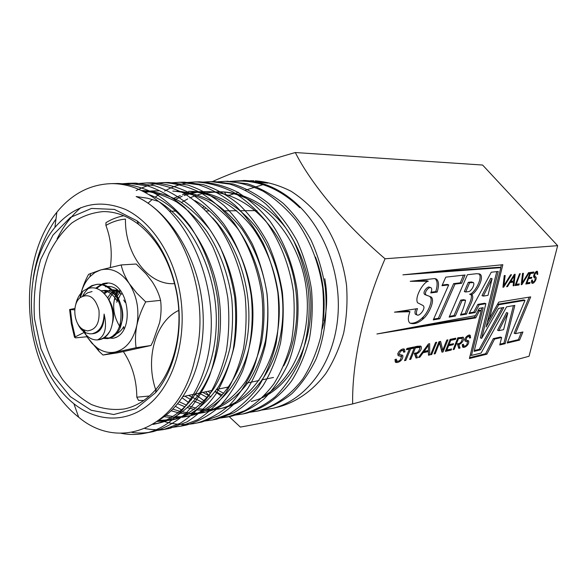 <?xml version="1.0" encoding="UTF-8"?>
<svg xmlns="http://www.w3.org/2000/svg" width="587" height="587" viewBox="0 0 587 587"><rect width="100%" height="100%" fill="white"/><g stroke="black" fill="none" stroke-linecap="round" stroke-linejoin="round"><path stroke-width="0.88" d="M215.128 391.661L221.372 396.049M261.061 410.166L272.962 408.325L279.625 406.666C297.132 401.633 313.165 390.296 325.807 373.53C333.541 361.46 339.499 347.93 343.688 332.954C346.726 317.413 347.673 301.505 346.528 285.209C343.138 260.496 334.928 238.601 321.896 219.523C312.658 207.959 302.378 198.538 291.049 191.245C279.361 185.316 267.445 181.831 255.301 180.789L267.723 183.137L245.006 180.48L229.634 181.427M205.685 391.778L208.833 395.44M229.15 416.631L240.369 427.087C261.817 423.293 302.797 414.892 352.648 403.922C351.929 362.238 363.698 307.742 385.057 258.779C344.51 224.029 311.264 184.135 295.298 152.532C261.714 162.071 234.052 171.771 212.325 181.632M272.962 408.325C305.526 400.099 332.638 365.4 337.547 319.842C342.551 274.533 323.657 225.474 292.304 200.006C276.976 187.532 260.716 181.009 243.532 180.444M208.04 391.287L210.498 393.283M244.838 181.192L245.476 181.112M249.952 180.767L253.811 180.745M292.304 200.006L299.825 207.732C282.017 190.049 262.528 181.134 241.367 180.994L232.225 181.618M299.825 207.732C281.496 190.034 261.508 181.134 239.856 181.031L231.351 181.537M194.877 394.068L204.137 400.84M248.411 412.478L256.901 411.208C274.378 406.696 290.308 395.653 302.98 378.666C310.662 366.471 316.54 352.67 320.612 337.254C323.466 321.236 324.171 304.829 322.711 288.019C318.785 262.382 309.841 239.731 295.877 220.066C285.986 208.143 275.068 198.531 263.13 191.208C250.803 185.323 238.285 182.029 225.577 181.317L216.823 181.86M182.175 397.847L188.985 402.843M233.883 415.303L242.629 414.018C254.193 410.775 265.067 405.015 275.237 396.739C284.754 387.097 292.752 375.46 299.238 361.827C307.705 340.049 310.868 315.08 308.278 289.457C305.511 272.485 300.713 256.424 293.882 241.272C285.95 226.853 276.602 214.424 265.838 203.975C254.442 194.818 242.409 188.192 229.737 184.091L210.806 181.618L201.803 182.197M175.484 406.329L181.757 410.012M218.848 418.223L227.866 416.924L244.889 410.636C255.705 404.039 265.375 395.11 273.88 383.854C281.599 371.3 287.447 357.182 291.438 341.502C294.248 325.132 294.887 308.307 293.346 291.035C289.545 265.434 279.992 241.096 266.16 221.563C256.226 209.398 245.234 199.558 233.193 192.037C220.866 186.035 208.312 182.667 195.53 181.926L186.255 182.55M203.293 421.246L212.582 419.932L229.598 413.615C240.347 407.018 250.011 398.001 258.573 386.547C266.227 373.956 272.052 359.692 276.051 343.762C278.832 327.164 279.441 310.163 277.871 292.759C275.032 275.354 270.152 258.882 263.233 243.356C255.264 228.637 245.836 215.899 234.939 205.134C223.53 195.794 211.452 189.007 198.714 184.788L179.703 182.249L170.142 182.909M159.591 419.881C171.808 424.621 184.201 425.678 196.755 423.044C208.29 419.771 219.134 413.886 229.29 405.382C238.726 395.521 246.672 383.524 253.144 369.377C261.508 346.91 264.561 321.067 261.809 294.447C257.876 268.142 248.279 243.341 234.25 223.177C224.278 210.755 213.228 200.673 201.099 192.947C188.684 186.791 176.093 183.335 163.318 182.579L153.449 183.291M170.457 427.607L180.356 426.272L197.342 419.881C208.069 413.167 217.682 403.988 226.186 392.336C233.824 379.393 239.606 364.806 243.524 348.583C246.254 331.567 246.789 314.126 245.146 296.274C241.169 269.594 231.439 244.397 217.454 224.109C207.365 211.445 196.285 201.224 184.215 193.461C171.764 187.202 159.128 183.694 146.324 182.924L136.14 183.687M153.104 430.953L163.347 429.618L180.224 423.234C190.973 416.454 200.585 407.173 209.067 395.381C216.647 382.394 222.407 367.623 226.333 351.063C229.018 333.93 229.517 316.29 227.837 298.137C224.887 280.072 219.89 262.969 212.861 246.833C204.731 231.483 195.192 218.239 184.237 207.094C172.695 197.357 160.53 190.298 147.741 185.925L128.7 183.283L118.853 184.002M121.01 433.265C129.235 434.923 137.461 434.864 145.693 433.089C178.91 426.067 207.13 386.686 210.872 335.016C214.703 283.528 192.675 227.631 158.549 201.4C143.573 189.601 128.047 183.672 111.963 183.621C90.339 184.164 71.974 193.71 56.851 212.252C22.724 253.54 20.42 331.802 50.343 383.502C58.274 397.333 67.725 408.581 78.695 417.24C119.528 451.909 179.952 428.657 194.921 359.031C212.501 296.67 182.058 216.06 136.147 196.542L147.418 198.201L158.549 201.4M33.063 279.361C36.475 256.181 44.12 236.069 55.985 219.01M113.819 183.65L118.486 183.489C131.224 184.259 143.852 187.847 156.377 194.246C168.462 202.163 179.571 212.582 189.696 225.503C203.843 246.386 213.551 271.862 217.652 299.253C220.529 326.511 217.579 353.506 209.317 376.568C202.948 391.081 195.038 403.43 185.587 413.63C175.557 422.288 164.764 428.283 153.207 431.614C146.156 433.14 139.046 433.404 131.877 432.399M122.382 184.487L135.861 183.137L154.909 185.778C167.691 190.144 179.82 197.159 191.289 206.815C202.258 217.953 211.775 231.124 219.839 246.335C226.846 262.404 231.814 279.427 234.734 297.418C236.385 315.395 235.857 332.946 233.134 350.087C229.201 366.515 223.427 381.205 215.818 394.163C207.292 405.925 197.665 415.178 186.952 421.906L169.981 428.312C161.667 430.102 153.317 430.176 144.938 428.532M148.085 182.946L152.62 182.792C165.431 183.57 178.03 187.055 190.408 193.255C202.522 201.025 213.587 211.195 223.603 223.772C237.574 243.972 247.259 269.11 251.192 295.569C253.973 322.314 250.898 348.59 242.578 371.065C236.106 385.343 228.16 397.436 218.731 407.349C208.612 415.897 197.76 421.826 186.167 425.127L181.985 425.891M136.169 190.577C146.368 185.257 157.25 182.557 168.807 182.469L187.796 185.03C200.519 189.271 212.611 196.117 224.087 205.575C234.939 216.376 244.375 229.224 252.403 244.111C259.329 259.77 264.216 276.367 267.063 293.896C268.648 311.543 268.054 328.691 265.28 345.325C261.274 361.423 255.448 375.812 247.795 388.484C239.254 399.989 229.576 409.073 218.76 415.743L201.803 422.053L198.024 422.757M180.679 182.256L184.443 182.153L203.476 184.7C216.17 188.897 228.211 195.654 239.613 204.973C250.495 215.73 259.894 228.409 267.811 243.018C274.723 258.551 279.581 274.973 282.384 292.275C283.932 309.606 283.301 326.563 280.498 343.124C276.499 358.943 270.658 373.163 262.969 385.776C254.398 397.172 244.735 406.167 233.964 412.756L216.911 419.081L213.47 419.734M147.975 203.205L152.312 199.411M155.107 197.217L159.686 193.996M164.565 191.061C175.469 185.022 187.128 181.948 199.558 181.845C212.303 182.579 224.843 185.94 237.163 191.92C249.204 199.433 260.166 209.236 270.049 221.321C283.903 240.883 293.375 265.075 297.161 290.616C299.781 316.503 296.611 341.737 288.173 363.602C281.643 377.419 273.645 389.152 264.179 398.8C253.995 407.143 243.106 412.94 231.52 416.205L220.617 417.614M211.129 181.618L214.174 181.552L233.083 184.017C245.762 188.119 257.766 194.723 269.103 203.828C279.882 214.284 289.215 226.692 297.11 241.044C303.919 256.145 308.696 272.17 311.455 289.127C312.937 306.113 312.262 322.681 309.415 338.831C305.35 354.409 299.473 368.343 291.783 380.633C279.111 397.766 263.13 408.912 245.652 413.424L242.864 413.967M228.321 181.258L225.577 181.317L247.215 183.702C259.865 187.767 271.832 194.297 283.117 203.285C293.882 213.646 303.178 225.914 311.015 240.076C317.794 255.022 322.542 270.886 325.264 287.645C327.788 312.746 324.545 337.65 316.055 359.039C309.554 372.51 301.535 384.03 291.981 393.591C281.848 401.75 270.967 407.459 259.337 410.731L256.827 411.23M49.352 374.22C56.161 386.224 64.343 396.064 73.896 403.746C98.396 423.3 130.072 423.33 153.134 400.657C176.144 378.028 187.48 333.673 179.761 291.724C172.754 253.65 151.028 221.548 125.596 209.493C98.286 198.443 74.725 204.43 54.907 227.448C25.681 262.36 23.612 329.967 49.352 374.22M176.826 292.48C170.399 260.753 157.133 236.869 137.013 220.829L114.494 209.427L91.528 208.429L70.403 217.425L52.991 235.079L40.701 259.439C35.308 278.26 33.239 298.049 34.494 318.814L40.921 348.759L53.197 375.504L70.396 396.695L91.168 410.24L113.724 414.525L135.949 408.662L155.526 392.725C175.007 370.199 183.914 329.96 176.826 292.48M176.68 292.972C170.546 262.638 157.844 239.767 138.576 224.373C127.218 215.818 115.47 211.555 103.327 211.591C92.034 212.567 81.512 216.376 71.753 223.031C62.692 231.124 55.119 241.264 49.029 253.445C41.09 273.278 38.06 294.872 39.953 318.227C43.078 341.451 50.636 361.908 62.618 379.591C71.159 390.201 80.713 398.492 91.293 404.472C102.241 408.89 113.335 410.379 124.576 408.926C136.448 406.373 147.021 399.71 156.296 388.932C174.955 367.301 183.46 328.815 176.68 292.972M322.138 329.131C327.106 313.003 327.986 296.2 324.78 278.737M83.178 331.207L85.357 334.15C89.011 338.259 93.062 340.181 97.515 339.91L98.08 339.851C103.077 339.073 107.142 335.955 110.261 330.488C107.472 335.933 103.789 339 99.203 339.697L98.08 339.851M118.214 291.717L116.564 295.144M115.434 298.431L115.206 299.253M115.375 337.452L116.38 337.364M106.1 283.616C102.439 283.917 99.071 285.451 95.982 288.232M103.158 338.406L107.304 338.596C117.569 335.625 122.052 325.924 120.768 309.503C118.53 295.158 107.707 283.33 96.87 284.35L91.792 285.642L87.089 288.679M107.245 283.521C103.429 283.837 99.937 285.487 96.767 288.481M107.296 338.596L108.441 338.442C113.54 337.613 117.466 334.04 120.218 327.707C123.791 317.831 122.969 307.639 117.76 297.147C112.594 288.298 106.012 283.998 98.029 284.255C91.491 284.996 86.362 288.943 82.642 296.097M83.552 329.74L84.66 331.545M87.228 330.885C96.048 329.938 99.951 323.004 98.946 310.068C95.035 297.037 88.769 292.898 80.14 297.66C71.555 304.227 73.808 325.183 83.596 329.762L87.228 330.885M97.515 339.91C105.051 336.168 107.252 327.553 104.104 314.067C103.65 325.381 99.614 331.948 91.983 333.776L89.738 333.812L85.665 332.814C82.246 331.068 79.531 327.913 77.528 323.342M75.635 305.035C76.758 299.326 79.076 294.828 82.598 291.541C91.587 284.966 99.959 287.102 107.722 297.954C113.577 308.674 114.509 319.328 110.517 329.916L110.261 330.488M204.078 206.602L202.926 207.497M215.297 391.426L222.312 395.022M199.287 393.136L207.152 397.487M264.451 395.587C296.831 377.426 314.97 326.056 304.293 277.211C293.434 228.226 256.226 191.993 218.562 191.788L205.538 192.888M203.623 193.27L197.775 194.825M195.801 195.486L189.77 197.922M187.73 198.898L181.515 202.405M170.861 210.498L170.12 211.173M184.876 396.181L191.435 399.952M193.893 401.141L201.011 403.959M283.734 365.87C300.39 335.023 301.542 288.144 285.495 252.241C268.795 215.033 238.549 192.36 207.556 191.611L198.142 191.714M196.212 191.876L190.349 192.741M188.361 193.16L182.315 194.84M180.268 195.552L174.023 198.186M163.289 204.547L162.804 204.892M177.707 403.746L185.132 406.901M187.524 407.694L194.444 409.447M196.674 409.836L203.146 410.474M205.237 410.526L218.98 408.992C256.952 400.569 285.465 349.206 278.099 292.414C274.503 268.809 266.204 247.516 253.202 228.541C235.468 205.509 212.45 192.448 188.581 191.318L192.441 191.377C216.273 192.507 239.239 205.509 256.93 228.438C269.895 247.325 278.165 268.523 281.753 292.018C289.075 348.553 260.599 399.71 222.678 408.126M171.162 410.783L178.375 412.764M180.701 413.211L187.429 413.974M189.601 414.055L195.904 413.828M197.936 413.608L203.85 412.536C219.699 408.222 234.631 397.252 246.004 380.912C252.821 369.414 258.045 356.272 261.67 341.502C264.187 325.976 264.686 310.149 263.174 294.021C259.505 269.976 251.104 248.286 237.97 228.967C228.761 217.491 218.731 208.238 207.886 201.216C196.44 195.354 184.744 191.971 172.798 191.069M164.14 416.682L171.147 417.592M173.4 417.702L179.945 417.518M182.058 417.306L188.185 416.212C217.043 409.388 241.712 378.226 247.582 336.168C253.445 293.61 239.577 246.657 212.663 217.938M156.45 190.812L150.133 191.017M147.997 191.23L143.998 191.824M157.419 421.495L171.954 420.013C187.825 415.684 202.786 404.568 214.233 387.912C221.094 376.172 226.369 362.751 230.06 347.643C232.643 331.736 233.215 315.468 231.777 298.834C228.226 274.063 219.92 251.588 206.859 231.417C197.658 219.362 187.635 209.581 176.797 202.075C165.358 195.742 153.618 191.92 141.577 190.614L141.658 190.614M152.972 424.423L155.129 423.961C187.884 416.264 214.688 376.59 216.221 325.293C218.166 275.076 192.705 221.952 158.695 201.517M225.768 194.414L226.178 195.148L229.59 195.185L233.927 193.813M205.81 207.937L204.496 209.016M216.684 389.474L223.742 393.363M323.195 320.81C325.734 298.768 323.166 277.519 315.498 257.062M202.816 392.387L210.99 396.871M251.192 401.442C288.687 393.092 316.826 343.556 309.789 289.009C306.341 266.329 298.269 245.872 285.568 227.646C268.237 205.516 245.66 192.94 222.172 191.846L218.562 191.788M188.522 395.411L202.581 402.433M207.556 191.611L200.013 191.927M198.09 192.154L192.228 193.189M190.247 193.666L184.201 195.53M182.153 196.307L175.917 199.154M165.196 205.934L164.536 206.433M179.27 401.794L186.754 405.265M189.153 406.16L196.124 408.163M198.369 408.625L204.885 409.491M206.991 409.616L220.822 408.53M172.842 409.132L180.106 411.399M182.447 411.927L189.227 412.932M191.413 413.087L197.76 413.079M199.807 412.925L207.681 411.641C223.515 407.327 238.417 396.401 249.783 380.127C256.592 368.673 261.809 355.59 265.441 340.878C267.951 325.425 268.457 309.665 266.953 293.61C263.306 269.675 254.927 248.096 241.829 228.857C232.643 217.439 222.642 208.231 211.819 201.238C200.394 195.405 188.72 192.03 176.797 191.135M151.732 195.72L151.094 195.977M165.938 415.317L172.996 416.484M175.271 416.675L181.867 416.733M183.988 416.587L190.166 415.713M188.185 416.212L192.154 415.28C224.902 407.591 251.581 368.629 252.858 318.844C254.538 270.174 228.769 219.215 194.803 200.541M158.519 190.878L152.209 191.289M150.074 191.567L145.231 192.477M158.908 420.409L174.001 419.5M171.954 420.013L176.071 419.052L191.729 412.91C201.811 406.402 210.755 397.648 218.569 386.635C225.43 374.792 230.676 361.254 234.308 346.014C236.81 329.982 237.265 313.634 235.68 296.971C231.88 272.126 223.295 249.717 209.911 229.744C200.549 217.887 190.357 208.334 179.351 201.084C167.743 195.031 155.893 191.545 143.8 190.614L141.504 190.577M153.669 423.997L159.393 422.963C194.414 414.87 222.238 369.905 220.418 314.522C219.024 260.591 186.915 207.842 149.003 194.657M80.771 207.659C71.122 216.097 63.22 226.509 57.078 238.909M160.449 419.206C189.403 400.782 207.38 355.252 202.464 305.247C197.826 256.974 169.283 211.027 136.147 196.542M226.178 195.148L224.902 192.881M125.332 301.674L125.17 302.4L123.703 300.045M121.054 293.456L116.732 302.276M117.767 290.007C113.819 291.864 110.892 295.129 108.999 299.81M118.413 290.572L112.763 289.765L110.877 290.081L107.854 291.255L104.515 293.735M119.711 326.101C128.142 314.515 117.892 288.364 103.664 290.55L101.426 290.961M112.528 322.894C114.773 314.339 113.262 306.172 107.986 298.379M91.983 333.783L94.111 333.504C101.023 331.802 104.354 325.323 104.104 314.067M119.741 292.686L117.151 296.083M117.246 289.589C113.232 290.8 110.055 293.588 107.722 297.947M121.619 294.234C118.251 291.13 114.546 289.707 110.503 289.963L103.576 292.781M117.76 297.147L117.026 300.999C112.983 293.948 107.759 290.528 101.36 290.756L101.169 290.77M92.049 291.556L87.602 292.81L83.574 295.76M81.916 328.669L84.976 331.794M295.298 152.532L482.602 165.042L557.65 245.667L529.048 356.258L352.648 403.922M385.057 258.779L557.65 245.667M395.066 359.479L395.3 362.01C396.915 363.925 403.783 360.396 402.777 355.348L399.431 354.504C399.74 351.664 401.038 350.366 403.328 350.593L403.607 352.193L404.971 351.899L404.516 349.382C403.174 347.504 396.342 351.929 398.228 355.649L401.347 356.456C400.804 360.213 399.255 361.702 396.695 360.924L396.408 359.178L395.066 359.479M537.787 274.32L537.479 271.48C536.085 269.881 531.866 276.991 534.478 277.607L534.977 277.812C535.381 280.168 534.625 281.606 532.717 282.12L532.372 280.021L531.624 280.124L531.947 283.073C533.047 284.878 537.685 278.656 535.77 276.844L534.86 276.404C534.493 274.305 535.175 273.08 536.922 272.728L537.061 274.408L537.787 274.32L537.134 274.114M521.205 284.68L521.916 284.578L529.364 272.566L528.527 272.669L522.159 283.029L523.406 273.285L522.547 273.388L521.205 284.68M525.82 284.035L529.709 283.484L530.076 282.428L526.95 282.861L528.535 278.656L531.543 278.26L531.881 277.277L528.931 277.658L530.487 273.498L533.561 273.116L533.935 272.016L530.186 272.471L525.82 284.035M430.601 354.746L431.716 354.489L436.699 342.206L435.591 342.434L430.601 354.746M423.058 352.75L428.407 351.562L428.473 355.23L429.684 354.952L429.684 343.681L428.466 343.938L418.494 357.498L419.881 357.182L423.058 352.75L422.214 352.427M409.366 349.111L404.546 360.667L405.844 360.374L410.665 348.839L413.233 348.289L413.659 347.049L406.908 348.465L406.475 349.727L409.366 349.111L407.994 348.583L406.776 348.839M415.435 347.827L419.984 347.416C419.287 351.364 417.386 353.308 414.297 353.249L416.073 358.048L417.474 357.725L416.095 353.829C417.929 354.071 422.765 349.302 421.011 346.308L417.651 346.205L414.679 346.836L409.66 359.501L410.797 359.244L415.435 347.827L414.437 347.445M462.035 300.595L465.564 300.214C464.721 304.704 463.018 309.679 460.479 315.146L466.621 314.074C468.118 307.874 474.685 298.893 472.19 294.982L470.935 294.681C475.419 294.38 484.943 277.746 480.107 274.188L476.901 273.674L467.369 274.738L449.158 317.127L455.351 316.041L462.035 300.595L460.7 300.133L463.598 299.7L465.344 300.14M479.168 304.822L485.889 303.684L474.135 351.342L480.496 349.83L503.815 307.485L498.539 308.41L481.656 338.347L498.238 271.451L491.253 272.229L468.962 313.663L475.103 312.585L479.168 304.822L477.855 304.374L484.591 303.244L485.889 303.684M441.974 285.715L448.703 284.878L433.272 319.908L439.751 318.778L455.006 284.093L461.639 283.272L465.073 274.995L445.775 277.152L441.974 285.715M417.518 308.615L394.464 312.167L409.961 311.704C407.877 317.171 407.804 320.935 409.748 323.004C414.062 324.75 418.905 323.041 424.269 317.861C428.877 313.656 435.393 300.045 431.1 296.971L426.243 295.056C423.161 292.986 429.501 285.766 431.122 287.85C432.025 288.811 431.907 290.506 430.763 292.928L437.146 292.077C439.157 285.568 438.922 281.232 436.457 279.082L434.299 278.612L410.218 281.312L428.327 281.224C423.748 281.657 414.341 296.897 417.548 302.731L422.743 305.379C426.903 307.456 419.221 317.2 416.887 314.823C416.08 313.443 416.293 311.374 417.518 308.615M515.041 285.539L518.937 284.996L519.312 283.917L516.208 284.343L520.258 273.667L519.561 273.747L515.041 285.539M510.008 282.56L513.493 282.098L513.155 285.803L513.948 285.693L515.159 274.276L514.366 274.371L506.632 286.72L507.535 286.588L510.008 282.56L509.369 282.354M502.942 287.234L503.705 287.124L511.497 274.716L510.602 274.826L503.947 285.531L505.15 275.486L504.233 275.597L502.942 287.234M506.559 306.854L481.091 353.066L471.456 355.414L483.204 307.691L479.263 308.358L475.463 315.63L376.927 333.981L475.771 317.846L479.315 311.059L481.171 310.736L469.417 358.496L486.887 354.174L494.548 339.088L501.636 337.496L499.757 344.951L505.172 343.666L514.843 305.409L506.559 306.854M439.48 342.933L441.974 352.156L443.046 351.914L447.932 339.844L446.78 340.086L442.781 350.153L440.61 341.385L438.988 341.722L434.116 353.946L435.216 353.697L439.48 342.933L438.628 342.617M455.813 338.185L450.097 339.389L445.364 351.386L451.205 350.057L451.586 348.979L446.898 350.035L448.571 345.721L453.164 344.716L453.538 343.674L449.077 344.65L450.75 340.343L455.453 339.345L455.813 338.185M462.365 344.503L462.629 346.961C463.869 348.707 469.813 344.833 468.617 340.798L466.159 340.152C466.247 337.686 467.289 336.476 469.284 336.527L469.527 338.046L470.635 337.804L470.224 335.397C469.138 333.643 463.209 338.442 465.227 341.201L467.391 341.766C467.289 344.863 466.1 346.279 463.825 346L463.459 344.261L462.365 344.503M458.469 338.706L462.336 338.281C461.888 341.935 460.23 343.769 457.354 343.799L458.785 348.333L460.017 348.054L458.902 344.364C460.502 344.723 464.977 339.873 463.29 337.305L457.838 337.76L453.164 349.61L454.162 349.382L458.469 338.706L457.596 338.383M500.85 267.657L486.131 327.01L498.693 304.763L524.991 300.324L507.197 343.043L519.583 340.1L522.936 331.978L515.393 333.673L530.685 296.883L498.745 302.129L489.485 318.506L502.839 264.708L402.887 274.841L500.85 267.657L499.537 267.239L423.403 272.757M422.42 319.599L423.344 316.87M263.431 184.494L245.601 190.129M238.564 192.353L235.453 193.336M497.483 304.352L498.693 304.763M487.335 322.168L489.419 318.477M497.505 304.315L523.751 299.913L524.991 300.324M507.535 342.228L518.365 339.675L519.583 340.1M518.365 339.675L521.395 332.323M529.173 297.125L514.161 333.24L515.393 333.673M488.34 318.11L489.485 318.506M500.711 267.613L501.393 264.854M457.706 338.112L459.291 337.774L460.604 338.251M459.291 337.774L461.925 338.134M458.557 347.607L460.017 348.054M458.711 347.57L457.596 343.887L458.902 344.364M457.596 343.887L458.33 343.6M453.369 349.089L454.162 349.382M462.417 346.792L464.398 346.169M467.634 341.994L467.465 340.445M465.33 339.851L464.669 339.499M467.142 336.08L469.284 336.527M469.622 337.437L470.635 337.804M469.512 336.806L469.196 335.17M465.051 341.069L466.848 341.568M462.96 345.677L462.16 345.097M445.709 350.512L449.891 349.566L451.205 350.057M446.025 349.705L446.898 350.035M447.72 345.413L448.571 345.721M447.844 345.105L451.843 344.231L453.164 344.716M448.16 344.305L449.077 344.65M449.855 340.012L450.75 340.343M449.958 339.741L454.133 338.86L455.453 339.345M441.776 351.437L443.046 351.914M441.754 351.342L442.304 349.977M439.458 341.627L441.453 349.661L442.781 350.153M434.343 353.367L435.216 353.697M470.282 354.981L471.456 355.414M481.054 310.692L481.736 307.94M409.117 327.986L474.465 317.391L475.771 317.846M478.075 310.626L479.315 311.059M474.465 317.391L475.375 315.645M478.097 310.589L479.865 310.288L481.171 310.736M469.629 357.652L485.632 353.712L486.887 354.174M485.632 353.712L493.293 338.64L494.548 339.088M493.293 338.64L500.388 337.048L501.636 337.496M499.955 344.165L503.932 343.226L505.172 343.666M503.932 343.226L513.42 305.658M507.799 313.003L506.537 312.57L497.563 330.232L498.825 330.672L503.609 329.659L507.799 313.003L498.825 330.672M502.978 286.889L503.705 287.124M503.162 285.275L503.947 285.531M509.567 282.039L512.216 281.687L513.493 282.098M513.185 285.451L513.948 285.693M513.023 281.943L513.119 281.063M506.852 286.368L507.535 286.588M513.647 275.516L514.256 275.714L510.8 281.364L513.632 280.99L514.256 275.714M510.125 281.144L510.8 281.364M515.276 284.922L517.668 284.585L518.937 284.996M517.668 284.585L517.829 284.115M515.577 284.145L516.208 284.343M398.125 311.602L408.464 311.125L409.645 311.543M409.902 323.107C414.268 323.797 418.913 321.537 423.836 316.327C428.15 311.858 433.844 299.128 429.713 296.486L429.178 296.2M427.725 295.701L424.841 294.571C421.759 292.502 428.099 285.289 429.728 287.373L430.616 287.674M431.056 292.223L435.759 291.6L437.146 292.077M435.759 291.6C437.77 285.099 437.535 280.769 435.055 278.612L434.996 278.576M414.796 280.799L426.918 280.747L428.327 281.224M416.887 314.823L415.493 314.324C414.716 313.172 414.833 311.359 415.838 308.872M442.275 285.04L447.331 284.416L448.703 284.878M433.617 319.123L438.394 318.286L439.751 318.778M438.394 318.286L453.641 283.638L455.006 284.093M453.641 283.638L460.289 282.817L461.639 283.272M460.289 282.817L463.451 275.178M474.34 350.52L479.227 349.36L480.496 349.83M479.227 349.36L502.149 307.779M496.785 271.612L480.379 337.885L481.656 338.347M469.373 312.9L473.79 312.13L475.103 312.585M473.79 312.13L477.855 304.374M492.089 278.715L490.776 278.289L481.993 295.635L483.306 296.075L487.98 295.371L492.089 278.715L483.306 296.075M460.685 314.412L465.3 313.612L466.621 314.074M465.3 313.612C466.797 307.397 472.924 299.275 471.082 294.689M478.743 273.74L478.772 273.755C483.622 277.321 474.098 293.94 469.607 294.234L470.935 294.681M449.488 316.364L454.015 315.571L455.351 316.041M454.015 315.571L460.7 300.133M472.99 282.406L471.376 281.951L468.287 282.332L464.324 291.541L465.667 291.996L468.631 291.578C470.525 291.82 475.323 284.908 473.379 282.538L469.629 282.78L465.667 291.996M468.287 282.332L469.629 282.78M471.376 281.951L472.718 282.391M414.532 347.211L416.506 346.792L417.871 347.306M416.506 346.792L419.331 347.166M415.787 357.278L417.474 357.725M416.117 357.204L414.73 353.308L416.095 353.829M414.73 353.308L415.677 352.934M420.087 347.504L419.852 345.985M409.902 358.899L410.797 359.244M404.832 359.978L405.844 360.374M409.014 348.972L409.286 348.311L410.665 348.839M409.286 348.311L411.861 347.768L413.233 348.289M411.861 347.768L411.986 347.401M422.486 352.061L427.057 351.055L428.407 351.562M428.459 354.482L429.684 354.952M428.341 351.54L428.341 350.498M428.334 345.215L428.334 344.114M418.979 356.83L419.881 357.182M427.703 344.98L428.481 345.266L424.1 351.437L428.444 350.476L428.481 345.266M423.198 351.092L424.1 351.437M430.843 354.159L431.716 354.489M526.055 283.426L528.454 283.088L529.709 283.484M528.454 283.088L528.616 282.626M526.341 282.663L526.95 282.861M527.926 278.458L528.535 278.656M528.043 278.157L531.543 278.26M530.296 277.864L530.428 277.468M528.3 277.46L528.931 277.658M529.87 273.3L530.487 273.498M529.98 273.006L533.561 273.116M532.306 272.728L532.49 272.192M521.241 284.357L521.916 284.578M521.425 282.795L522.159 283.029M536.841 272.698L536.621 271.51M532.717 282.12L531.286 281.569M531.543 282.751L532.769 282.142M535.065 277.864L534.522 276.455L533.576 275.985M535.439 272.302L536.804 272.691M395.198 361.915L397.788 361.24M401.603 356.845L401.523 354.922M398.749 354.24L397.759 353.601M400.539 350.16L402.961 350.454M403.702 351.408L404.971 351.899M403.665 351.173L403.342 349.038M398.074 355.517L400.554 356.148M396.13 360.697L394.934 359.802M116.996 291.108L115.786 292.986M105.462 286.852L107.648 286.463C112.139 286.177 116.255 288.078 119.99 292.172L119.689 289.707M123.938 329.116L123.703 326.643C121.208 330.98 117.98 333.643 114.025 334.634M84.469 332.147L87.309 337.232L99.152 351.437L102.996 355.032L136.103 347.717L150.976 345.494L152.987 341.429L159.642 322.557C161.176 314.779 161.491 307.383 160.581 300.368C159.106 294.263 156.318 288.048 152.216 281.731L146.185 273.975L136.221 264.018L121.179 264.942C122.448 270.915 125.148 277.137 129.265 283.609C137.042 296.178 139.559 310.127 136.822 325.44C138.635 317.413 141.592 309.562 145.693 301.894L160.581 300.368M136.103 347.717C135.061 340.886 135.304 333.46 136.822 325.44C133.249 340.262 126.066 349.133 115.272 352.039C109.175 353.293 103.261 351.995 97.53 348.15L92.042 343.41L87.309 337.232M145.693 301.894L136.705 293.038L129.265 283.609C120.922 271.906 111.361 267.356 100.568 269.969L121.179 264.942M89.84 276.734C85.034 281.921 81.806 288.665 80.155 296.963L80.001 297.785L80.155 296.963C81.806 289.178 84.623 281.635 88.6 274.334L100.568 269.969L94.903 272.537L89.84 276.734L90.669 273.381M102.996 355.032L118.002 352.75L150.976 345.494M95.703 288.158L103.011 283.594L105.594 283.139C129.074 279.661 136.272 334.48 112.814 338.31L104.413 337.642M103.055 283.594L105.616 283.132M110.29 267.423C112.396 252.88 110.943 238.88 105.917 225.408C112.066 221.842 118.581 219.736 125.464 219.09C124.73 253.709 148.225 285.73 174.632 283.609M74.901 308.476L69.611 309.525L74.762 309.863M143.705 400.517L138.539 400.407L136.815 397.194C136.654 380.031 132.185 364.857 123.424 351.672M84.051 332.506L74.505 337.217L75.51 337.863L87.008 336.747M178.771 310.391C155.482 321.206 145.055 358.664 155.672 389.658M107.039 222.018L105.954 222.678L105.917 225.408M117.848 290.073C111.86 301.813 112.337 313.7 119.3 325.726M463.598 299.7L464.933 300.155M70.411 309.701L72.062 323.32L75.173 336.586M136.815 397.194L149.414 396.012M145.693 433.096L153.207 431.614M163.347 429.618L169.981 428.312M180.356 426.272L186.167 425.127M196.755 423.044L201.803 422.053M212.582 419.932L216.911 419.081M227.866 416.924L231.52 416.205M242.629 414.018L245.652 413.424M256.901 411.208L259.337 410.731M111.963 183.621L118.486 183.489M128.7 183.283L135.861 183.137M146.324 182.924L152.62 182.799M163.318 182.579L168.807 182.469M179.703 182.249L184.443 182.153M195.53 181.926L199.558 181.845M210.806 181.618L214.174 181.552M239.856 181.031L241.367 180.994M73.896 403.746L78.695 417.24M54.907 227.448L56.851 212.252M138.576 224.373L137.013 220.829M156.296 388.932L155.526 392.725M256.996 210.63L240.516 210.733M236.752 210.755L225.254 210.828M209.434 210.931L206.419 210.946M188.823 211.056L188.288 211.063M175.983 211.137L169.46 211.181M273.469 377.456L262.712 379.723M259.065 380.501L246.503 383.15M228.681 386.921L216.698 389.452M212.633 390.311L183.056 396.563M98.044 284.255L96.877 284.35M83.596 329.762L85.665 332.814M80.14 297.66L82.598 291.541M155.129 423.961L159.393 422.963M85.357 332.66L85.357 334.15M110.503 289.963L112.763 289.765M101.36 290.756L103.664 290.55M120.218 327.707L119.631 326.357M462.717 337.099L463.29 337.305M467.839 340.511L468.617 340.798M464.86 339.682L466.159 340.152M469.615 335.177L470.224 335.397M462.527 345.523L463.825 346M429.713 296.486L431.1 296.971M424.841 294.571L426.243 295.056M435.055 278.612L436.457 279.082M471.427 294.725L472.19 294.982M478.772 273.755L480.107 274.188M420.38 346.066L421.011 346.308M534.522 276.455L535.77 276.844M534.053 276.257L535.3 276.646M533.759 276.073L535.006 276.462M533.612 276.007L534.86 276.404M401.787 354.966L402.777 355.348M398.045 353.968L399.431 354.504M403.651 349.045L404.516 349.382M395.308 360.381L396.695 360.924M97.53 348.15L99.152 351.437M123.835 215.752C117.517 216.919 111.559 219.23 105.954 222.678M69.611 309.525L71.298 323.547L74.498 337.217M138.539 400.407L143.734 400.495"/></g></svg>
